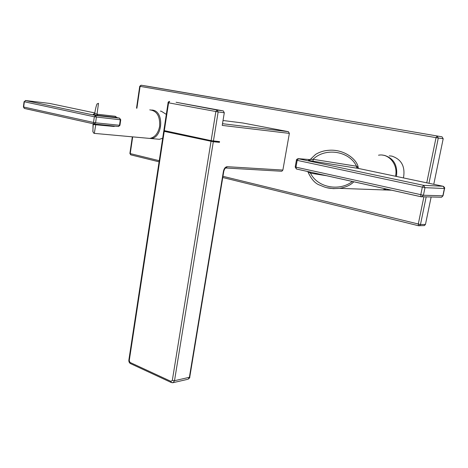 <?xml version="1.0" encoding="UTF-8"?>
<svg xmlns="http://www.w3.org/2000/svg" width="468" height="468" viewBox="0 0 468 468"><rect width="100%" height="100%" fill="white"/><g stroke="black" fill="none" stroke-linecap="round" stroke-linejoin="round"><path stroke-width="0.7" d="M423.704 225.617L424.406 225.594L425.476 224.383L431.145 196.993M426.752 182.83L436.036 137.65L139.727 86.299L141.061 85.211L147.233 86.176L442.02 136.826L443.196 138.733L433.766 184.31M281.385 171.235L225.822 167.994M242.915 123.008L288.428 131.683L289.364 133.38L222.23 125.406L224.295 112.776L223.318 110.916L176.085 102.276M168.088 102.72L168.088 102.714C167.924 102.182 168.451 101.737 169.668 101.386L168.574 102.82L168.088 102.72L163.853 130.525L211.138 140.657L219.574 141.611L219.457 142.336L213.309 141.757L174.511 380.695L189.382 377.302L223.441 171.247L223.803 171.212C224.488 168.948 225.266 167.877 226.149 167.994L227.237 166.696L282.877 170.065L289.364 133.38M282.877 170.065L281.818 171.259M384.14 189.938L391.418 190.137M403.469 177.928C405.423 166.602 401.544 159.331 391.833 156.113L389.259 155.856M166.31 114.385L161.314 111.232L160.36 111.109M156.675 139.049L159.401 139.3L162.677 138.241M169.591 131.783L163.747 131.227L164.221 131.362L129.262 360.547L128.846 360.167C128.753 361.641 129.256 362.764 130.367 363.537L130.671 363.677M213.309 141.757L164.221 131.362M219.457 142.336L213.18 140.997M386.515 189.043L383.813 189.926L376.711 189.68M382.666 155.148L384.456 155.382C393.834 158.383 397.829 165.403 396.449 176.448M395.495 176.249L395.565 175.909C398.186 164.461 388.68 153.124 378.524 155.206M375.71 189.639L382.818 189.891L385.796 188.885M358.722 168.509L356.522 166.216L356.616 168.147L358.266 168.41L358.201 167.62C357.482 159.816 344.313 148.9 328.653 150.304C324.002 150.608 319.656 151.971 315.607 154.387L309.465 160.22M353.826 181.765C350.778 185.012 346.027 187.212 339.581 188.364L333.351 188.639L326.98 187.715M308.968 160.214C307.634 160.185 308.997 160.53 313.069 161.238L356.616 168.147M313.069 161.238L313.045 159.307L310.167 159.477M295.191 166.994L423.435 195.255L421.697 196.841L421.024 196.73L420.75 194.84L422.306 187.247L423.599 185.34L443.026 186.258L357.956 168.345L357.306 166.643M307.798 171.522L310.512 173.201L310.77 172.183M151.714 110.009L152.767 110.138C164.52 111.636 162.689 138.189 150.866 138.522L148.128 138.271M146.981 138.165L149.713 138.417C154.879 137.446 158.184 133.403 159.629 126.301C160.173 116.204 156.879 110.723 149.754 109.869M95.817 124.166L94.325 133.38C93.811 133.374 93.319 132.707 92.857 131.379L93.202 124.529L113.818 126.448L114.063 126.032M115.14 126.144L113.818 126.448M117.023 117.62L115.268 116.286L97.016 114.198L94.764 113.268M94.407 114.028L94.747 113.367C95.373 109.313 96.115 106.189 96.975 103.99L98.502 103.323L97.016 114.198L97.794 115.344L93.126 114.479L94.407 114.028L94.752 113.355M92.933 131.824L93.038 123.71M25.395 100.532L95.607 115.45L96.379 117.117L95.589 122.797L119.51 125.278L120.299 119.767L94.314 116.784L95.607 115.45L119.533 118.147L116.187 117.439M159.079 161.829L130.888 154.879M136.89 108.225L140.096 86.364L141.184 85.223L442.02 136.826M443.196 138.733L438.3 138.019L428.975 183.298M437.112 136.094L438.3 138.019L436.036 137.65L437.112 136.094M426.178 196.87L420.48 224.535L425.476 224.383M222.955 176.319L420.48 224.535L419.41 225.757L418.673 225.775L418.252 224.195L423.879 196.817M418.497 225.734L222.762 177.518L418.48 225.722L424.406 225.594M132.69 136.867L130.239 153.592L159.249 160.699M129.888 153.451L130.958 154.902M139.727 86.299L136.521 108.178M243.027 123.02L223.031 120.504M222.511 123.692L288.428 131.683M224.295 112.776L218.152 111.934L213.426 141.026M227.237 166.696C225.365 166.871 224.102 168.386 223.441 171.247M128.852 360.108L163.747 131.227M171.504 382.619L130.367 363.537L129.262 360.547M130.086 362.454L170.949 381.373L172.318 380.414L211.021 141.394M176.149 102.287L217.17 110.056L218.152 111.934L168.574 102.82L164.332 130.66M211.138 140.657L215.853 111.559L217.17 110.056L223.318 110.916M172.318 380.414L174.511 380.695L173.201 382.649L172.528 382.789M187.498 379.361L173.201 382.649L171.206 382.479L170.949 381.373M189.762 377.068C190.014 377.489 189.452 378.208 188.077 379.226L189.768 377.015L223.798 171.224M310.068 159.611L298.496 158.681L297.174 160.366L296.419 160.15C296.15 159.799 296.683 159.307 298.011 158.675L423.599 185.34L424.991 187.668L297.174 160.366L295.94 167.234L296.408 168.983M421.101 196.771L296.63 169.059M424.991 187.668L423.435 195.255L442.857 195.794L444.384 188.499L424.991 187.668M296.419 160.15L295.191 167.006L296.379 168.977L421.024 196.73L441.552 197.25L443.044 195.764L444.565 188.487L443.161 186.293M440.92 197.233L441.552 197.25L443.038 195.77M313.045 159.307C325.424 147.145 349.403 151.041 356.522 166.216L313.045 159.307M352.427 181.455C339.622 191.558 317.643 187.838 310.512 173.201L326.956 175.787M120.744 119.779L120.299 119.767L119.533 118.147L120.744 119.779L119.948 125.289L119.51 125.278L118.55 126.489L119.948 125.295M94.823 112.94L49.637 103.428L25.605 100.532L24.342 101.755L25.459 100.526M94.314 116.784L24.342 101.755L23.687 107.02L93.524 122.47L94.314 116.784M118.457 126.483L94.63 124.043L94.132 123.95L93.524 122.47L95.589 122.797L94.413 124.032L24.33 108.412L23.406 106.938L24.482 108.447M94.226 123.991L24.611 108.494M115.268 116.286L116.041 117.409L97.794 115.344M94.747 113.367L93.126 114.479M118.334 126.477L94.571 124.049M159.079 161.823L130.724 154.838L129.888 153.463L132.321 136.837M391.19 190.189L383.813 189.926M382.818 189.891L339.581 188.364C328.045 189.13 324.967 187.241 319.972 185.188C315.356 183.772 311.343 179.338 307.926 171.879M443.412 186.387C444.594 187.44 444.98 188.136 444.565 188.475M159.401 139.3L150.866 138.522M149.713 138.417L94.331 133.38M23.406 106.938L24.067 101.679"/></g></svg>
